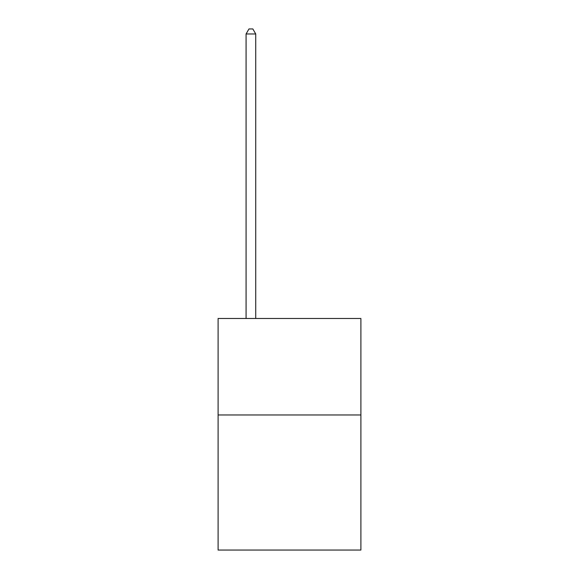 <?xml version="1.0" encoding="UTF-8"?>
<svg xmlns="http://www.w3.org/2000/svg" width="579" height="579" viewBox="0 0 579 579"><rect width="100%" height="100%" fill="white"/><g stroke="black" fill="none" stroke-linecap="round" stroke-linejoin="round"><path stroke-width="0.87" d="M360.898 414.969L360.898 550.05L218.102 550.05L218.102 318.486L360.898 318.486L360.898 414.969L218.102 414.969M255.73 318.486L255.73 33.966L246.082 33.966L246.082 318.486M246.082 33.966L248.977 28.95L252.835 28.95L255.73 33.966"/></g></svg>
